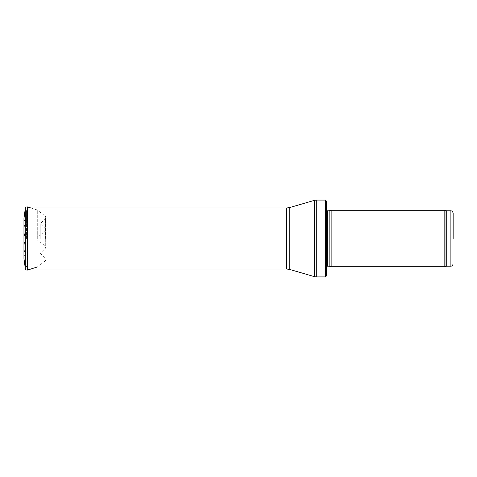 <?xml version="1.0" encoding="UTF-8"?>
<svg xmlns="http://www.w3.org/2000/svg" width="477" height="477" viewBox="0 0 477 477"><rect width="100%" height="100%" fill="white"/><g stroke="black" fill="none" stroke-linecap="round" stroke-linejoin="round"><path stroke-width="0.36" stroke-dasharray="2.38 1.79" d="M444.82 266.744L444.82 210.256M331.139 266.744L331.139 210.256M326.62 207.996L326.62 238.5M326.62 275.33L326.62 201.67M325.69 276.91L325.69 200.09M26.45 238.5L26.45 210.709L26.45 238.5M36.902 238.5L36.902 237.272L36.902 238.5M40.193 238.5L40.193 223.641L40.193 238.5M23.85 228.429L23.85 248.571L25.09 253.478L23.963 258.582L23.963 218.418L25.09 223.522L25.09 253.478L25.09 223.522L23.85 228.429L24.876 238.273M37.289 238.721L37.289 210.011L37.289 238.721M450.89 266.178L450.89 210.822M446.77 266.178L446.77 210.822M445.995 266.315L445.995 210.685M329.148 266.208L329.148 210.792M328.909 266.178L328.909 210.822M327.264 266.178L327.264 210.822M316.293 276.91L316.293 200.09M314.391 276.642L314.391 200.358M289.76 269.457L289.76 207.543M286.594 269.004L286.594 207.996M29.163 238.5L29.163 269.004L29.163 238.5M45.416 238.5L45.416 218.919L45.416 238.5M25.311 268.569L25.311 208.431M27.648 270.048L27.648 206.952M45.303 239.162L45.303 216.17L45.303 239.162M45.309 238.422L45.309 248.392L45.309 238.422M45.106 238.381L45.106 245.631L45.106 238.381M326.62 266.446L326.62 210.554M30.939 269.004L29.163 269.004C28.358 268.485 27.738 270 26.45 266.291M29.163 207.996C28.358 208.515 27.738 207 26.45 210.709M37.289 266.989L45.303 260.83L46.007 259.41L46.007 217.59L45.416 218.919L40.193 223.641L45.309 228.608L45.858 229.902L45.106 231.369L36.902 237.272M30.939 207.996L37.289 210.011L45.303 216.17L46.007 217.59L46.007 259.41L45.416 258.081L40.193 253.359L45.309 248.392L45.858 247.098L45.858 229.902L45.858 247.098L45.106 245.631L36.902 239.728M23.85 248.571L24.876 238.727"/><path stroke-width="0.72" d="M453.15 238.5L453.15 213.082L453.15 238.5M444.82 238.5L444.82 266.744L331.139 266.744L331.139 210.256L444.82 210.256L444.82 238.5M326.62 238.5L326.62 275.33L325.69 276.91L325.69 200.09L326.62 201.67L326.62 269.004M23.963 218.418L23.963 258.582L25.311 268.569L25.311 208.431L23.963 218.418M23.963 227.982L23.963 249.018M453.15 213.082C451.993 209.892 451.582 211.305 450.89 210.822L450.89 266.178C451.582 265.695 451.993 267.108 453.15 263.918M450.89 210.822L446.77 210.822L446.77 266.178L450.89 266.178M446.77 210.822L445.995 210.685L445.995 266.315L446.77 266.178M329.148 266.208L329.148 210.792L329.148 266.208L331.139 266.744M328.909 210.822L327.264 210.822L327.264 266.178L326.62 266.446M325.69 200.09L316.293 200.09L316.293 276.91L325.69 276.91M289.76 207.543L289.76 269.457L286.594 269.004L286.594 207.996L289.76 207.543L314.391 200.358L314.391 276.642L316.293 276.91M25.311 208.431C25.633 207.221 26.414 206.726 27.648 206.952L27.648 270.048C26.414 270.274 25.633 269.779 25.311 268.569M445.995 210.685L444.82 210.256M445.995 266.315L444.82 266.744M329.148 210.792L331.139 210.256M328.909 266.178L327.264 266.178M327.264 210.822L326.62 210.554M314.391 200.358L316.293 200.09M289.76 269.457L314.391 276.642M286.594 207.996L29.163 207.996M286.594 269.004L30.939 269.004M27.648 206.952L30.939 207.996M27.648 270.048L37.289 266.989"/></g></svg>
